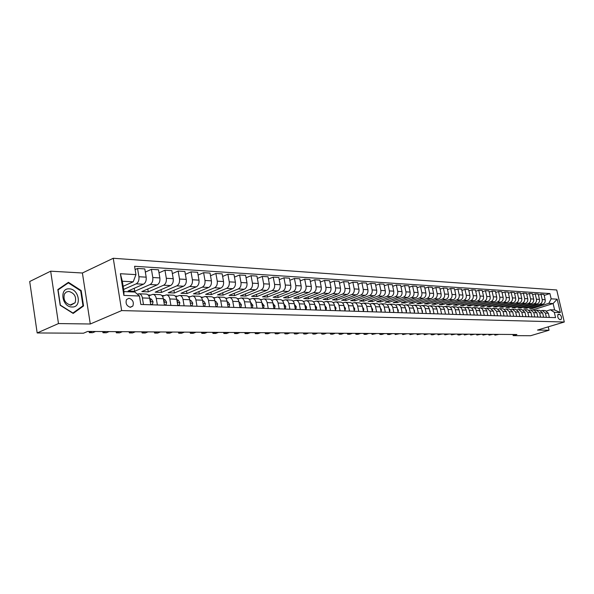 <?xml version="1.0" encoding="UTF-8"?>
<svg xmlns="http://www.w3.org/2000/svg" width="594" height="594" viewBox="0 0 594 594"><rect width="100%" height="100%" fill="white"/><g stroke="black" fill="none" stroke-linecap="round" stroke-linejoin="round"><path stroke-width="0.89" d="M130.442 307.298L132.841 306.059C134.088 302.168 132.796 299.576 128.972 298.262L126.5 299.576C125.341 303.475 126.648 306.051 130.442 307.298M50.668 271.183L58.479 323.567L90.288 323.997L82.395 272.995L50.668 271.183L29.7 281.519L37.17 332.959L83.464 333.219L87.674 331.437L516.891 334.511L513.194 335.632L530.598 335.729L549.034 330.227L548.247 326.834M82.395 272.995L113.254 258.271L556.719 289.976L564.3 322.007L121.651 310.588L113.254 258.271M559.451 314.248L558.212 314.256C557.217 316.32 557.736 318.109 559.756 319.631L560.988 319.609C561.983 317.56 561.471 315.77 559.451 314.248L557.766 314.761M551.15 298.834L557.165 299.183L560.32 312.555L554.321 312.318L550.386 309.778L554.625 309.957L553.111 303.534L548.863 303.311L551.15 298.834L549.91 293.555L134.578 266.268L135.952 274.628L133.219 281.801L122.312 281.237L123.983 291.58L134.897 292.048L139.456 296.02L123.879 295.404L120.382 273.723L135.952 274.628M139.456 296.02L140.837 304.462L555.576 317.627L554.321 312.318M58.479 323.567L37.17 332.959M90.288 323.997L121.651 310.588M564.3 322.007L537.496 330.071L549.034 330.227M512.934 334.481L513.194 335.632M532.491 310.023L553.111 303.534L557.165 299.183M550.386 309.778L546.688 310.929M143.496 304.551L142.404 297.936C141.869 295.344 140.711 293.956 138.929 293.778L137.377 294.208M157.373 304.989L156.281 298.463C155.739 295.901 154.581 294.527 152.807 294.349L148.819 295.827M170.909 305.42L169.817 298.968C169.275 296.436 168.117 295.084 166.342 294.906L162.481 296.317M184.11 305.836L183.019 299.465C182.477 296.97 181.319 295.626 179.551 295.448L175.802 296.792M197 306.244L195.909 299.955C195.367 297.483 194.208 296.161 192.434 295.983L188.81 297.26M209.578 306.645L208.487 300.423C207.945 297.988 206.786 296.681 205.019 296.503L201.5 297.72M221.866 307.039L220.768 300.891C220.226 298.478 219.075 297.186 217.307 297.007L213.892 298.173M233.858 307.417L232.766 301.344C232.224 298.953 231.073 297.676 229.314 297.505L225.995 298.619M245.582 307.789L244.49 301.782C243.948 299.428 242.798 298.158 241.038 297.988L237.815 299.049M257.039 308.152L255.947 302.212C255.405 299.881 254.262 298.634 252.502 298.463L249.376 299.48M268.236 308.509L267.144 302.636C266.609 300.334 265.459 299.094 263.714 298.923L260.669 299.896M279.187 308.858L278.096 303.044C277.561 300.772 276.418 299.547 274.666 299.376L271.71 300.312M289.894 309.199L288.81 303.452C288.268 301.195 287.132 299.985 285.387 299.822L282.506 300.713M300.371 309.526L299.287 303.846C298.745 301.618 297.609 300.416 295.871 300.252L293.072 301.106M310.625 309.853L309.541 304.232C308.999 302.027 307.87 300.839 306.133 300.675L303.408 301.5M320.656 310.172L319.572 304.611C319.037 302.428 317.909 301.255 316.179 301.091L313.521 301.878M330.479 310.484L329.395 304.982C328.861 302.821 327.732 301.655 326.009 301.5L323.426 302.257M340.095 310.788L339.011 305.338C338.483 303.207 337.355 302.056 335.64 301.893L333.115 302.621M349.51 311.085L348.433 305.695C347.906 303.579 346.785 302.443 345.069 302.287L342.612 302.985M358.739 311.382L357.662 306.044C357.135 303.95 356.014 302.821 354.314 302.665L351.915 303.334M367.775 311.672L366.609 305.984L365.726 304.254L363.691 303.066L361.026 303.683M376.633 311.947L375.467 306.326L374.591 304.611L372.564 303.43L369.958 304.024M385.32 312.229L384.155 306.653L383.279 304.96L381.259 303.786L378.705 304.366M393.829 312.496L392.671 306.979L391.795 305.301L389.783 304.143L387.288 304.692M402.183 312.763L401.024 307.298L400.148 305.635L398.143 304.484L395.701 305.019M410.365 313.023L409.214 307.61L408.345 305.962L406.348 304.826L403.95 305.338M418.399 313.276L417.248 307.915L416.379 306.281L414.389 305.153L412.043 305.65M426.277 313.528L425.133 308.219L424.264 306.601L422.282 305.479L419.988 305.955M434.014 313.773L432.87 308.509L432.009 306.912L430.034 305.799L427.777 306.259M441.602 314.011L440.458 308.798L439.605 307.217L437.637 306.118L435.424 306.556M449.049 314.248L447.913 309.08L447.059 307.514L445.099 306.422L442.931 306.846M456.363 314.478L455.234 309.363L454.38 307.803L452.428 306.727L450.304 307.135M463.543 314.709L461.568 308.093L459.622 307.024L457.543 307.417M470.596 314.931L468.629 308.375L466.691 307.313L464.649 307.699M477.531 315.154L475.571 308.65L473.945 307.655L471.629 307.967M484.34 315.369L482.595 309.184L480.769 307.937L478.489 308.241M491.023 315.577L490.005 311.026L486.857 308.138L485.231 308.501M497.601 315.793L496.584 311.278L493.451 308.412L491.854 308.761M504.061 315.993L503.051 311.523L499.925 308.68L498.359 309.021M510.417 316.194L509.407 311.761L506.296 308.939L504.759 309.274M516.661 316.394L515.651 311.999L512.555 309.199L511.055 309.519M522.802 316.587L521.799 312.229L518.718 309.452L517.24 309.764M528.838 316.78L527.843 312.451L524.769 309.704L523.321 310.001M534.778 316.973L533.783 312.674L530.732 309.949L529.306 310.239M540.622 317.159L539.634 312.897L536.59 310.194L535.194 310.476M546.376 317.337L545.389 313.112L542.359 310.432L540.986 310.699M532.142 307.603L532.358 308.524L548.863 303.311M532.358 308.524L529.61 308.405L542.894 304.202C544.728 303.4 545.485 301.901 545.181 299.718L543.941 294.431L540.978 294.238L538.454 295.055M526.403 307.336L526.618 308.271L539.931 304.054C541.765 303.244 542.53 301.745 542.218 299.554L540.978 294.238M526.618 308.271L523.826 308.152L537.169 303.913C539.003 303.103 539.768 301.596 539.463 299.398L538.216 294.067L535.209 293.874L532.64 294.706M520.567 307.061L520.782 308.019L534.154 303.764C535.996 302.947 536.761 301.433 536.449 299.228L535.209 293.874M520.782 308.019L517.953 307.9L531.348 303.623C533.197 302.806 533.961 301.284 533.65 299.064L532.402 293.696L529.343 293.495L526.73 294.349M514.634 306.786L514.857 307.766L528.281 303.475C530.13 302.65 530.902 301.121 530.591 298.893L529.343 293.495M514.857 307.766L511.976 307.64L525.43 303.326C527.286 302.502 528.059 300.972 527.747 298.73L526.492 293.317L523.381 293.117L520.73 293.985M508.605 306.504L508.835 307.506L522.319 303.17C524.175 302.339 524.947 300.802 524.636 298.559L523.381 293.117M508.835 307.506L505.902 307.373L519.416 303.029C521.28 302.19 522.052 300.646 521.74 298.396L520.485 292.931L517.322 292.731L514.619 293.614M502.479 306.222L502.71 307.239L516.253 302.866C518.116 302.034 518.896 300.482 518.584 298.218L517.322 292.731M502.71 307.239L499.732 307.105L513.305 302.725C515.176 301.878 515.948 300.319 515.637 298.047L514.374 292.538L511.159 292.337L508.419 293.243M496.25 305.932L496.487 306.964L510.083 302.561C511.954 301.715 512.741 300.148 512.422 297.869L511.159 292.337M496.487 306.964L493.458 306.838L507.083 302.413C508.961 301.559 509.749 299.992 509.429 297.698L508.167 292.144L504.893 291.936L502.101 292.864M489.916 305.635L490.154 306.69L503.809 302.249C505.694 301.396 506.482 299.814 506.162 297.512L504.893 291.936M490.154 306.69L487.08 306.563L500.764 302.094C502.65 301.24 503.437 299.651 503.118 297.342L501.848 291.743L498.522 291.528L495.686 292.478M483.479 305.331L483.716 306.415L497.43 301.93C499.324 301.069 500.111 299.473 499.799 297.156L498.522 291.528M483.716 306.415L480.591 306.281L494.334 301.774C496.228 300.906 497.015 299.309 496.703 296.978L495.426 291.327L492.04 291.112L489.152 292.085M476.93 305.026L477.175 306.133L490.948 301.603C492.842 300.735 493.636 299.131 493.317 296.785L492.04 291.112M477.175 306.133L473.99 305.992L487.793 301.448C489.694 300.571 490.488 298.96 490.169 296.606L488.892 290.912L485.447 290.689L482.506 291.684M470.27 304.715L470.515 305.843L484.348 301.269C486.256 300.393 487.05 298.775 486.731 296.413L485.447 290.689M470.515 305.843L467.278 305.702L481.133 301.113C483.048 300.23 483.843 298.604 483.523 296.235L482.239 290.488L478.734 290.266L475.749 291.275M463.491 304.395L463.743 305.546L477.628 300.935C479.544 300.052 480.346 298.418 480.026 296.035L478.734 290.266M463.743 305.546L460.454 305.405L474.361 300.772C476.284 299.881 477.086 298.24 476.767 295.849L475.475 290.058L471.911 289.827L468.866 290.867M456.593 304.069L456.853 305.249L470.797 300.594C472.72 299.703 473.522 298.054 473.203 295.649L471.911 289.827M456.853 305.249L453.504 305.101L467.471 300.423C469.401 299.532 470.203 297.876 469.884 295.463L468.592 289.612L464.961 289.382L461.865 290.444M449.576 303.734L449.844 304.945L463.84 300.245C465.77 299.346 466.58 297.683 466.26 295.255L464.961 289.382M449.844 304.945L446.436 304.796L460.461 300.074C462.392 299.168 463.201 297.497 462.882 295.062L461.583 289.167L457.892 288.929L454.737 290.021M442.441 303.4L442.708 304.633L456.764 299.888C458.702 298.982 459.511 297.304 459.192 294.854L457.892 288.929M442.708 304.633L439.233 304.484L453.319 299.718C455.264 298.804 456.073 297.119 455.754 294.661L454.447 288.714L450.69 288.469L447.475 289.582M435.172 303.059L435.439 304.321L449.554 299.532C451.499 298.611 452.316 296.918 451.989 294.446L450.69 288.469M435.439 304.321L431.905 304.165L446.049 299.354C448.002 298.433 448.812 296.733 448.492 294.253L447.185 288.246L443.354 288.001L440.08 289.144M427.769 302.71L428.044 304.002L442.211 299.161C444.171 298.233 444.988 296.525 444.661 294.037L443.354 288.001M428.044 304.002L424.45 303.846L438.647 298.982C440.6 298.054 441.424 296.332 441.097 293.83L439.79 287.771L435.885 287.526L432.551 288.691M420.233 302.353L420.515 303.675L434.741 298.789C436.701 297.854 437.526 296.124 437.199 293.614L435.885 287.526M420.515 303.675L416.854 303.512L431.103 298.604C433.071 297.668 433.895 295.931 433.568 293.406L432.254 287.288L428.281 287.036L424.881 288.238M412.563 301.982L412.845 303.341L427.123 298.403C429.098 297.46 429.922 295.715 429.596 293.184L428.281 287.036M412.845 303.341L409.11 303.178L423.418 298.218C425.393 297.267 426.225 295.522 425.898 292.976L424.576 286.798L420.53 286.546L417.07 287.771M404.744 301.611L405.034 302.999L419.371 298.017C421.346 297.059 422.178 295.307 421.851 292.745L420.53 286.546M405.034 302.999L401.232 302.836L415.592 297.832C417.575 296.866 418.406 295.107 418.079 292.53L416.758 286.301L412.63 286.041L409.103 287.296M396.777 301.232L397.074 302.658L411.464 297.624C413.454 296.658 414.285 294.884 413.959 292.3L412.63 286.041M397.074 302.658L393.198 302.487L407.618 297.431C409.608 296.458 410.439 294.676 410.112 292.077L408.791 285.788L404.581 285.521L400.987 286.82M388.662 300.846L388.966 302.309L403.408 297.215C405.405 296.243 406.237 294.453 405.91 291.84L404.581 285.521M388.966 302.309L385.016 302.138L399.487 297.022C401.492 296.042 402.324 294.245 401.997 291.617L400.668 285.276L396.384 285.001L392.716 286.33M380.398 300.453L380.702 301.945L395.203 296.807C397.2 295.819 398.039 294.015 397.713 291.379L396.384 285.001M380.702 301.945L376.678 301.774L391.201 296.606C393.213 295.619 394.052 293.8 393.718 291.149L392.389 284.741L388.016 284.467L384.281 285.825M371.963 300.052L372.275 301.581L386.828 296.391C388.84 295.396 389.679 293.57 389.352 290.904L388.016 284.467M372.275 301.581L368.176 301.403L382.751 296.183C384.771 295.188 385.61 293.347 385.283 290.674L383.947 284.207L379.492 283.917L375.675 285.32M363.372 299.636L363.691 301.21L378.296 295.961C380.316 294.958 381.155 293.109 380.828 290.421L379.492 283.917M363.691 301.21L359.511 301.032L374.138 295.753C376.158 294.743 377.004 292.887 376.678 290.191L375.334 283.65L370.79 283.36L366.899 284.801M354.611 299.213L354.93 300.831L369.587 295.522C371.614 294.513 372.46 292.642 372.134 289.931L370.79 283.36M354.93 300.831L350.668 300.646L365.347 295.315C367.382 294.29 368.228 292.419 367.901 289.694L366.55 283.093L361.917 282.796L357.952 284.274M345.671 298.782L346.005 300.445L360.707 295.077C362.741 294.052 363.595 292.174 363.261 289.427L361.917 282.796M346.005 300.445L341.654 300.252L356.385 294.862C358.42 293.83 359.273 291.936 358.939 289.181L357.595 282.521L352.866 282.217L348.812 283.739M336.553 298.344L336.895 300.052L351.648 294.624C353.69 293.592 354.544 291.684 354.21 288.914L352.866 282.217M336.895 300.052L332.454 299.859L347.238 294.409C349.279 293.362 350.133 291.454 349.799 288.669L348.455 281.935L343.622 281.623L339.493 283.197M327.249 297.891L327.598 299.643L342.404 294.164C344.453 293.117 345.307 291.194 344.973 288.394L343.622 281.623M327.598 299.643L323.069 299.45L337.897 293.941C339.946 292.887 340.808 290.949 340.473 288.142L339.122 281.341L334.192 281.021L329.974 282.64M317.76 297.431L318.109 299.235L332.967 293.688C335.016 292.634 335.877 290.689 335.551 287.86L334.192 281.021M318.109 299.235L313.491 299.034L328.363 293.458C330.42 292.397 331.289 290.444 330.955 287.6L329.596 280.732L324.562 280.405L320.255 282.068M308.071 296.963L308.427 298.812L323.329 293.206C325.393 292.137 326.255 290.169 325.92 287.318L324.562 280.405M308.427 298.812L303.712 298.611L318.629 292.976C320.693 291.892 321.562 289.924 321.228 287.051L319.869 280.108L314.731 279.781L310.328 281.489M298.181 296.48L298.544 298.388L313.491 292.716C315.555 291.632 316.424 289.649 316.09 286.761L314.731 279.781M298.544 298.388L293.726 298.181L308.694 292.478C310.766 291.387 311.635 289.389 311.301 286.494L309.942 279.47L304.692 279.135L300.193 280.903M288.075 295.99L288.454 297.95L303.437 292.211C305.516 291.119 306.385 289.107 306.051 286.197L304.692 279.135M288.454 297.95L283.531 297.735L298.537 291.966C300.616 290.867 301.492 288.847 301.158 285.914L299.792 278.824L294.431 278.482L289.835 280.301M277.762 295.485L278.141 297.505L293.176 291.699C295.255 290.592 296.131 288.558 295.797 285.61L294.431 278.482M278.141 297.505L273.114 297.282L288.164 291.446C290.251 290.332 291.127 288.29 290.793 285.328L289.427 278.163L283.947 277.814L279.247 279.685M267.218 294.966L267.612 297.045L282.685 291.171C284.771 290.05 285.647 288.001 285.313 285.023L283.947 277.814M267.612 297.045L262.474 296.822L277.569 290.919C279.655 289.79 280.531 287.726 280.197 284.734L278.831 277.487L273.233 277.123L268.429 279.061M256.452 294.431L256.846 296.577L271.963 290.637C274.049 289.501 274.933 287.429 274.599 284.415L273.233 277.123M256.846 296.577L251.596 296.354L266.728 290.377C268.822 289.233 269.706 287.147 269.372 284.118L268.005 276.789L262.273 276.425L257.365 278.43M245.448 293.889L245.849 296.102L260.996 290.087C263.097 288.936 263.981 286.843 263.647 283.791L262.273 276.425M245.849 296.102L240.481 295.871L255.65 289.82C257.751 288.662 258.635 286.553 258.301 283.494L256.927 276.084L251.069 275.713L246.05 277.777M234.192 293.332L234.6 295.612L249.784 289.523C251.893 288.365 252.777 286.241 252.443 283.16L251.069 275.713M234.6 295.612L229.113 295.374L244.32 289.256C246.421 288.083 247.304 285.952 246.978 282.848L245.604 275.364L239.612 274.977L234.474 277.116M222.683 292.76L223.106 295.114L238.32 288.951C240.429 287.771 241.32 285.625 240.986 282.514L239.612 274.977M223.106 295.114L217.493 294.869L232.722 288.669C234.83 287.489 235.721 285.328 235.387 282.195L234.021 274.621L227.888 274.228L222.624 276.44M210.915 292.174L211.345 294.609L226.589 288.365C228.705 287.169 229.596 285.001 229.262 281.853L227.888 274.228M211.345 294.609L205.606 294.357L220.864 288.075C222.973 286.88 223.871 284.697 223.537 281.526L222.163 273.864L215.889 273.463L210.499 275.75M198.871 291.565L199.309 294.082L214.583 287.763C216.699 286.553 217.597 284.355 217.263 281.17L215.889 273.463M199.309 294.082L193.436 293.83L208.724 287.466C210.84 286.256 211.731 284.043 211.405 280.836L210.031 273.084L203.608 272.676L198.092 275.052M186.546 290.949L186.999 293.547L202.294 287.147C204.418 285.922 205.309 283.702 204.982 280.479L203.608 272.676M186.999 293.547L180.984 293.288L196.295 286.85C198.411 285.617 199.309 283.383 198.983 280.138L197.609 272.29L191.03 271.874L185.38 274.331M173.931 290.31L174.391 293.005L189.709 286.516C191.832 285.276 192.731 283.026 192.404 279.767L191.03 271.874M174.391 293.005L168.236 292.738L183.561 286.211C185.692 284.964 186.583 282.699 186.256 279.418L184.89 271.48L178.148 271.05L172.357 273.596M161.019 289.657L161.486 292.441L176.819 285.87C178.95 284.615 179.848 282.336 179.522 279.039L178.148 271.05M161.486 292.441L155.183 292.174L170.523 285.558C172.654 284.296 173.552 282.002 173.225 278.683L171.852 270.649L164.954 270.203L159.014 272.854M147.787 288.981L148.27 291.869L163.617 285.209C165.748 283.939 166.647 281.63 166.32 278.289L164.954 270.203M148.27 291.869L141.81 291.595L157.165 284.89C159.296 283.605 160.194 281.289 159.868 277.925L158.501 269.795L151.425 269.342L145.337 272.089M134.237 288.283L134.727 291.283L150.082 284.533C152.213 283.249 153.118 280.91 152.792 277.524L151.425 269.342M134.727 291.283L128.104 291.001L143.466 284.199C145.597 282.907 146.503 280.554 146.176 277.153L144.81 268.919L137.556 268.451L135.12 269.572M123.634 289.441L136.212 283.835C138.343 282.536 139.248 280.168 138.922 276.737L137.556 268.451M123.129 286.323L133.219 281.801M352.183 303.237L351.782 303.222M342.938 302.866L342.463 302.843M333.501 302.48L332.944 302.457M323.864 302.094L323.218 302.064M314.026 301.693L313.29 301.663M303.972 301.284L303.148 301.247M293.711 300.868L292.79 300.831M283.212 300.445L282.195 300.401M272.49 300.007L271.369 299.963M261.523 299.562L260.298 299.51M250.312 299.109L248.975 299.057M238.847 298.641L237.385 298.582M227.116 298.166L225.534 298.106M215.11 297.683L213.394 297.609M202.814 297.186L200.972 297.104M190.228 296.673L188.246 296.592M177.339 296.146L175.208 296.064M164.13 295.612L161.843 295.522M150.586 295.062L148.151 294.966M549.324 317.434L548.344 313.224L545.322 310.551L542.485 310.432M549.91 293.555L544.171 295.404M543.629 317.248L542.634 313.008L539.604 310.313L536.716 310.194M537.83 317.07L536.835 312.793L533.791 310.075L530.858 309.957M531.942 316.877L530.947 312.57L527.88 309.83L524.903 309.712M525.95 316.691L524.955 312.347L521.881 309.585L518.844 309.459M519.861 316.498L518.859 312.117L515.77 309.333L512.689 309.207M513.676 316.298L512.667 311.88L509.563 309.073L506.43 308.947M507.38 316.097L506.37 311.642L503.252 308.813L500.059 308.68M500.972 315.897L499.962 311.404L496.829 308.546L493.584 308.412M494.46 315.689L493.443 311.159L490.302 308.279L486.991 308.145M487.83 315.481L486.716 310.565L485.647 308.828L483.962 308.026L480.286 307.863M481.081 315.266L479.128 308.798L477.509 307.803L473.463 307.588M474.22 315.05L473.099 310.046L472.022 308.279L470.322 307.462L466.52 307.298M467.233 314.827L466.104 309.778L465.02 307.996L463.32 307.172L459.452 307.009M460.112 314.597L458.984 309.504L457.9 307.714L456.496 306.935L452.249 306.712M452.866 314.367L451.737 309.229L450.646 307.417L448.93 306.578L444.921 306.407M445.493 314.137L444.349 308.947L443.258 307.12L441.535 306.274L437.459 306.096M437.971 313.899L436.835 308.665L435.736 306.816L434.318 306.021L429.848 305.784M430.316 313.654L429.172 308.368L428.074 306.511L426.329 305.65L422.104 305.464M422.512 313.409L421.369 308.071L420.262 306.192L418.518 305.323L414.211 305.138M414.56 313.157L413.409 307.766L412.303 305.873L410.551 304.997L406.162 304.804M406.459 312.897L405.301 307.462L404.187 305.546L402.428 304.663L397.965 304.47M398.195 312.637L397.037 307.143L395.916 305.212L394.149 304.321L389.597 304.121M389.768 312.37L388.602 306.823L387.481 304.871L385.714 303.972L381.073 303.772M381.17 312.095L380.012 306.497L378.883 304.529L377.108 303.616L372.379 303.415M372.408 311.813L371.235 306.162L370.107 304.173L368.325 303.252L363.506 303.044M363.461 311.531L362.385 306.222C361.857 304.135 360.744 303.022 359.043 302.858L354.455 302.673M354.336 311.241L353.259 305.88C352.725 303.772 351.611 302.643 349.896 302.487L345.211 302.287M345.017 310.944L343.933 305.524C343.406 303.4 342.285 302.257 340.57 302.101L335.781 301.901M335.506 310.647L334.422 305.168C333.887 303.022 332.766 301.863 331.044 301.707L326.151 301.507M325.787 310.335L324.703 304.804C324.168 302.636 323.039 301.462 321.317 301.307L316.32 301.099M315.867 310.023L314.783 304.432C314.248 302.235 313.112 301.054 311.382 300.891L306.281 300.683M305.732 309.697L304.64 304.046C304.106 301.826 302.97 300.638 301.24 300.475L296.02 300.26M295.374 309.37L294.282 303.66C293.748 301.418 292.612 300.215 290.867 300.044L285.528 299.829M284.786 309.036L283.694 303.259C283.16 300.995 282.016 299.777 280.271 299.606L274.814 299.383M273.96 308.687L272.869 302.851C272.334 300.557 271.191 299.331 269.438 299.161L263.855 298.931M262.83 307.989L263.662 308.019L262.89 308.316L261.806 302.435C261.263 300.118 260.12 298.871 258.36 298.708L252.65 298.47M251.574 307.982L250.482 302.004C249.94 299.666 248.789 298.411 247.037 298.24L241.186 297.995M239.991 307.61L238.899 301.574C238.357 299.198 237.206 297.928 235.447 297.757L229.455 297.512M228.141 307.239L227.042 301.128C226.5 298.73 225.349 297.446 223.589 297.267L217.456 297.015M216.001 306.853L214.909 300.668C214.367 298.24 213.216 296.941 211.449 296.77L205.168 296.51M203.579 306.459L202.487 300.2C201.945 297.743 200.787 296.428 199.02 296.257L192.582 295.99M190.852 306.051L189.761 299.718C189.219 297.238 188.06 295.909 186.286 295.73L179.692 295.456M177.814 305.635L176.722 299.228C176.18 296.718 175.022 295.367 173.248 295.188L166.491 294.914M164.449 305.212L163.357 298.723C162.823 296.183 161.665 294.817 159.89 294.639L152.955 294.357M150.75 304.781L149.666 298.21C149.124 295.634 147.965 294.253 146.191 294.075L139.078 293.778M554.625 309.957L560.32 312.555M123.879 295.404L123.983 291.58M120.382 273.723L122.312 281.237M60.194 305.286L73.173 313.439L83.554 305.962L81.178 290.548L68.444 282.313L57.833 289.568L60.194 305.286M80.621 290.808L81.178 290.548M81.43 306.905L83.554 305.962M494.802 334.355L494.98 335.15L497.512 334.377M498.915 334.385L494.98 335.15L494.282 334.348M488.877 334.311L489.062 335.113L491.602 334.333M493.027 334.34L489.062 335.113L488.365 334.311M482.87 334.266L483.048 335.075L485.595 334.288M487.05 334.296L483.048 335.075L482.35 334.266M476.759 334.229L476.937 335.038L479.499 334.244M480.977 334.259L476.937 335.038L476.247 334.222M470.552 334.184L470.738 335.001L473.307 334.199M474.799 334.214L470.738 335.001L470.04 334.177M69.253 288.847C59.036 287.934 61.917 307.165 72.015 307.001C82.128 307.685 79.225 288.847 69.253 288.847M68.807 291.416L66.231 292.04L64.419 294.008C63.075 299.829 65.229 303.541 70.886 305.153L75.104 302.762C76.656 296.941 74.562 293.161 68.807 291.416M82.989 305.784L72.928 313.031L60.35 305.13L58.071 289.909L68.347 282.87L80.687 290.852L82.989 305.784M65.986 283.991L68.347 282.87M464.248 334.132L464.434 334.964L467.01 334.155M468.532 334.17L464.434 334.964L463.736 334.132M457.84 334.088L458.026 334.919L460.617 334.11M462.162 334.118L459.57 334.934L458.026 334.919L457.335 334.088M451.329 334.043L451.514 334.882L454.113 334.066M455.68 334.073L451.514 334.882L450.824 334.043M444.713 333.999L444.891 334.845L447.505 334.014M449.101 334.028L444.891 334.845L444.201 333.991M437.978 333.947L438.164 334.801L440.785 333.969M442.404 333.977L438.164 334.801L437.474 333.947M487.37 313.439L487.258 312.927M431.133 333.902L431.318 334.756L433.947 333.917M435.602 333.932L432.974 334.771L431.318 334.756L430.635 333.895M480.657 313.342L480.472 312.503M424.175 333.85L424.361 334.719L426.997 333.873M428.675 333.88L424.361 334.719L423.678 333.843M473.819 313.246L473.574 312.125M417.099 333.798L417.285 334.674L419.928 333.821M421.636 333.828L417.285 334.674L416.602 333.798M466.862 313.149L466.557 311.761M409.897 333.746L410.083 334.63L412.741 333.769M414.478 333.776L410.083 334.63L409.407 333.746M459.778 313.053L459.414 311.412M402.576 333.694L402.762 334.585L405.427 333.717M407.194 333.724L402.762 334.585L402.086 333.694M452.561 312.949L452.145 311.063M395.121 333.642L395.307 334.541L397.987 333.665M399.784 333.672L395.307 334.541L394.639 333.635M445.21 312.845L444.75 310.714M387.54 333.59L387.726 334.489L390.406 333.605M392.24 333.62L389.553 334.504L387.726 334.489L387.058 333.583M437.726 312.741L437.214 310.365M379.818 333.531L380.004 334.444L382.699 333.553M384.563 333.568L381.868 334.459L380.004 334.444L379.336 333.531M430.101 312.637L430.212 311.338L429.544 310.023M371.955 333.472L372.148 334.4L374.851 333.494M376.745 333.509L372.148 334.4L371.48 333.472M422.327 312.526L422.46 311.063L421.718 309.674M363.959 333.42L364.144 334.348L366.854 333.442M368.785 333.449L366.075 334.363L364.144 334.348L363.483 333.412M414.404 312.414L414.56 310.796L413.751 309.318M355.806 333.36L355.999 334.296L358.717 333.383M360.684 333.397L357.967 334.311L355.999 334.296L355.346 333.353M406.333 312.303L406.511 310.514L405.635 308.969M347.512 333.301L347.698 334.251L350.43 333.323M352.435 333.338L349.703 334.259L347.698 334.251L347.045 333.293M398.099 312.184L398.307 310.231L397.356 308.613M339.055 333.241L339.248 334.199L341.981 333.264M344.023 333.279L341.29 334.207L339.248 334.199L338.602 333.234M389.701 312.065L389.939 309.942L388.914 308.256M330.442 333.175L330.635 334.147L333.383 333.197M335.462 333.212L332.714 334.155L330.635 334.147L329.989 333.175M381.11 311.791L381.407 309.645L380.309 307.892M321.666 333.115L321.859 334.088L324.614 333.137M326.73 333.152L323.975 334.103L321.859 334.088L321.22 333.115M372.341 311.508L372.705 309.348L371.532 307.521M312.719 333.048L312.912 334.036L315.674 333.071M317.835 333.086L315.072 334.051L312.912 334.036L312.281 333.048M363.394 311.219L363.825 309.043L362.578 307.15M303.601 332.989L303.794 333.977L306.563 333.004M308.769 333.026L305.999 333.991L303.794 333.977L303.17 332.982M354.269 310.929L354.767 308.724L353.437 306.779M294.305 332.922L294.498 333.925L297.275 332.944M299.517 332.959L296.748 333.939L294.498 333.925L293.874 332.915M344.951 310.625L345.522 308.405L344.112 306.4M284.823 332.855L285.016 333.865L287.8 332.87M290.095 332.892L287.31 333.88L285.016 333.865L284.4 332.848M335.439 310.32L336.085 308.078L334.585 306.014M275.156 332.781L275.349 333.806L278.141 332.803M280.472 332.818L277.688 333.821L275.349 333.806L274.74 332.781M325.727 310.009L326.121 310.023L326.448 307.751L324.866 305.62M265.288 332.714L265.481 333.746L268.28 332.737M270.664 332.751L267.864 333.761L265.481 333.746L264.879 332.707M315.8 309.689L316.26 309.704L316.609 307.41L314.939 305.227M255.227 332.64L255.413 333.687L258.219 332.662M260.655 332.677L257.848 333.702L255.413 333.687L254.826 332.64M315.837 309.86L316.26 309.704M305.665 309.363L306.192 309.385L306.556 307.061L304.789 304.819M244.951 332.566L245.144 333.62L247.95 332.588M250.438 332.603L247.624 333.635L245.144 333.62L244.557 332.566M305.702 309.563L306.192 309.385M295.307 309.036L295.909 309.051L296.287 306.704L294.424 304.395M234.467 332.492L234.652 333.553L237.474 332.514M240.006 332.529L237.192 333.576L234.652 333.553L234.081 332.492M295.352 309.259L295.909 309.051M284.719 308.694L285.395 308.717L285.788 306.341L283.828 303.972M223.752 332.417L223.945 333.494L226.767 332.44M229.358 332.454L226.537 333.509L223.945 333.494L223.381 332.41M284.771 308.947L285.395 308.717M273.901 308.345L274.651 308.368L275.067 305.969L272.995 303.527M212.823 332.336L213.016 333.427L215.837 332.358M218.481 332.38L215.659 333.442L213.016 333.427L212.459 332.336M273.953 308.635L274.651 308.368M263.662 308.019L264.1 305.591L261.924 303.074M201.648 332.254L201.841 333.353L204.678 332.276M207.373 332.298L204.544 333.375L201.841 333.353L201.299 332.254M251.507 307.625L252.428 307.655L252.881 305.205L250.594 302.613M190.236 332.172L190.429 333.286L193.265 332.195M196.027 332.217L193.191 333.301L190.429 333.286L189.894 332.172M251.589 307.982L252.428 307.655M239.924 307.254L240.934 307.291L241.409 304.811L239.842 302.517L238.996 302.138M239.389 304.306L239.278 303.69M178.579 332.091L178.764 333.212L181.608 332.113M184.43 332.135L181.593 333.234L178.764 333.212L178.245 332.091M240.095 307.618L240.934 307.291M228.074 306.875L229.173 306.912L229.663 304.403L228.103 302.086L227.138 301.648M227.554 303.987L227.391 303.074M166.654 332.009L166.847 333.145L169.691 332.031M172.572 332.046L169.736 333.16L166.847 333.145L166.335 332.001M228.334 307.239L229.173 306.912M215.941 306.489L217.129 306.526L217.649 303.987L216.082 301.641L214.991 301.143M215.429 303.616L215.228 302.472M154.47 331.92L154.655 333.071L157.499 331.942M160.454 331.964L157.61 333.086L154.655 333.071L154.158 331.92M216.29 306.86L217.129 306.526M203.512 306.088L204.811 306.133L205.346 303.564L203.779 301.188L202.561 300.623M203.014 303.244L202.777 301.878M142.003 331.831L142.196 332.989L145.04 331.853M148.055 331.875L145.211 333.011L142.196 332.989L141.706 331.831M203.965 306.467L204.811 306.133M190.785 305.68L192.189 305.724L192.753 303.126L191.186 300.727L189.82 300.089M190.295 302.829L190.028 301.284M129.254 331.742L129.44 332.915L132.291 331.756M135.373 331.779L132.529 332.93L129.44 332.915L128.972 331.734M191.342 306.066L192.189 305.724M177.747 305.264L179.254 305.309L179.848 302.68L178.282 300.252L176.774 299.539M177.257 302.391L177.576 301.663L176.967 300.69M116.209 331.645L116.394 332.833L119.246 331.667M122.401 331.69L119.55 332.855L116.394 332.833L115.934 331.645M178.415 305.658L179.254 305.309M164.39 304.833L166.008 304.885L166.632 302.227L165.058 299.77L163.402 298.975M164.271 301.767L163.899 301.923L164.308 301.188L163.595 300.096M102.851 331.549L103.037 332.751L105.888 331.571M109.118 331.593L106.274 332.774L103.037 332.751L102.599 331.549M165.162 305.234L166.008 304.885M150.69 304.395L152.435 304.447L153.081 301.759L151.507 299.265L149.695 298.396M150.2 301.448L150.705 300.705L149.881 299.495M89.182 331.452L89.367 332.67L92.219 331.474M95.53 331.497L92.679 332.692L89.367 332.67L88.944 331.452M151.589 304.804L152.435 304.447M539.931 304.054L542.894 304.202M534.154 303.764L537.169 303.913M528.281 303.475L531.348 303.623M522.319 303.17L525.43 303.326M516.253 302.866L519.416 303.029M510.083 302.561L513.305 302.725M503.809 302.249L507.083 302.413M497.43 301.93L500.764 302.094M490.948 301.603L494.334 301.774M484.348 301.269L487.793 301.448M477.628 300.935L481.133 301.113M470.797 300.594L474.361 300.772M463.84 300.245L467.471 300.423M456.764 299.888L460.461 300.074M449.554 299.532L453.319 299.718M442.211 299.161L446.049 299.354M434.741 298.789L438.647 298.982M427.123 298.403L431.103 298.604M419.371 298.017L423.418 298.218M411.464 297.624L415.592 297.832M403.408 297.215L407.618 297.431M395.203 296.807L399.487 297.022M386.828 296.391L391.201 296.606M378.296 295.961L382.751 296.183M369.587 295.522L374.138 295.753M360.707 295.077L365.347 295.315M351.648 294.624L356.385 294.862M342.404 294.164L347.238 294.409M332.967 293.688L337.897 293.941M323.329 293.206L328.363 293.458M313.491 292.716L318.629 292.976M303.437 292.211L308.694 292.478M293.176 291.699L298.537 291.966M282.685 291.171L288.164 291.446M271.963 290.637L277.569 290.919M260.996 290.087L266.728 290.377M249.784 289.523L255.65 289.82M238.32 288.951L244.32 289.256M226.589 288.365L232.722 288.669M214.583 287.763L220.864 288.075M202.294 287.147L208.724 287.466M189.709 286.516L196.295 286.85M176.819 285.87L183.561 286.211M163.617 285.209L170.523 285.558M150.082 284.533L157.165 284.89M136.212 283.835L143.466 284.199M542.218 299.554L545.181 299.718M545.389 313.112L548.344 313.224M539.634 312.897L542.634 313.008M536.449 299.228L539.463 299.398M533.783 312.674L536.835 312.793M530.591 298.893L533.65 299.064M527.843 312.451L530.947 312.57M524.636 298.559L527.747 298.73M521.799 312.229L524.955 312.347M518.584 298.218L521.74 298.396M515.651 311.999L518.859 312.117M512.422 297.869L515.637 298.047M509.407 311.761L512.667 311.88M506.162 297.512L509.429 297.698M503.051 311.523L506.37 311.642M499.799 297.156L503.118 297.342M496.584 311.278L499.962 311.404M493.317 296.785L496.703 296.978M490.005 311.026L493.443 311.159M486.731 296.413L490.169 296.606M483.316 310.773L486.805 310.907M480.026 296.035L483.523 296.235M476.499 310.521L480.056 310.655M473.203 295.649L476.767 295.849M469.572 310.261L473.188 310.395M466.26 295.255L469.884 295.463M462.511 309.994L466.193 310.135M459.192 294.854L462.882 295.062M455.323 309.719L459.08 309.868M451.989 294.446L455.754 294.661M448.01 309.444L451.826 309.593M444.661 294.037L448.492 294.253M440.555 309.17L444.446 309.311M437.199 293.614L441.097 293.83M432.959 308.88L436.924 309.029M429.596 293.184L433.568 293.406M425.23 308.59L429.269 308.739M421.851 292.745L425.898 292.976M417.344 308.293L421.458 308.449M413.959 292.3L418.079 292.53M409.311 307.989L413.506 308.145M405.91 291.84L410.112 292.077M401.121 307.685L405.398 307.841M397.713 291.379L401.997 291.617M392.768 307.365L397.134 307.529M389.352 290.904L393.718 291.149M384.251 307.046L388.699 307.217M380.828 290.421L385.283 290.674M375.564 306.719L380.108 306.89M372.134 289.931L376.678 290.191M366.706 306.385L371.332 306.556M363.261 289.427L367.901 289.694M357.662 306.044L362.385 306.222M354.21 288.914L358.939 289.181M348.433 305.695L353.259 305.88M344.973 288.394L349.799 288.669M339.011 305.338L343.933 305.524M335.551 287.86L340.473 288.142M329.395 304.982L334.422 305.168M325.92 287.318L330.955 287.6M319.572 304.611L324.703 304.804M316.09 286.761L321.228 287.051M309.541 304.232L314.783 304.432M306.051 286.197L311.301 286.494M299.287 303.846L304.64 304.046M295.797 285.61L301.158 285.914M288.81 303.452L294.282 303.66M285.313 285.023L290.793 285.328M278.096 303.044L283.694 303.259M274.599 284.415L280.197 284.734M267.144 302.636L272.869 302.851M263.647 283.791L269.372 284.118M255.947 302.212L261.806 302.435M252.443 283.16L258.301 283.494M244.49 301.782L250.482 302.004M240.986 282.514L246.978 282.848M232.766 301.344L238.899 301.574M229.262 281.853L235.387 282.195M220.768 300.891L227.042 301.128M217.263 281.17L223.537 281.526M208.487 300.423L214.909 300.668M204.982 280.479L211.405 280.836M195.909 299.955L202.487 300.2M192.404 279.767L198.983 280.138M183.019 299.465L189.761 299.718M179.522 279.039L186.256 279.418M169.817 298.968L176.722 299.228M166.32 278.289L173.225 278.683M156.281 298.463L163.357 298.723M152.792 277.524L159.868 277.925M142.404 297.936L149.666 298.21M138.922 276.737L146.176 277.153M558.078 314.33L558.479 314.211M429.826 311.375L430.212 311.382M422.022 311.1L422.46 311.115M414.07 310.825L414.56 310.848M405.962 310.551L406.504 310.565M397.698 310.261L398.299 310.283M389.27 309.971L389.931 309.994M380.68 309.674L381.4 309.704M371.911 309.37L372.698 309.4M362.964 309.066L363.818 309.095M353.831 308.746L354.759 308.783M344.513 308.427L345.515 308.464M335.001 308.1L336.078 308.138M325.282 307.766L326.44 307.803M315.362 307.425L316.602 307.462M305.227 307.076L306.549 307.12M294.869 306.719L296.28 306.764M284.281 306.348L285.781 306.4M283.858 304.135L284.244 304.15M273.455 305.977L275.052 306.029M273.04 303.734L273.515 303.757M262.385 305.598L264.085 305.65M261.969 303.326L262.541 303.348M251.069 305.205L252.866 305.264M250.646 302.91L251.321 302.94M239.486 304.804L241.394 304.871M239.063 302.487L239.842 302.517M227.628 304.395L229.655 304.47M227.212 302.049L228.103 302.086M215.496 303.98L217.634 304.054M215.073 301.603L216.082 301.641M203.066 303.549L205.338 303.631M202.651 301.151L203.779 301.188M190.347 303.111L192.738 303.192M189.924 300.683L191.186 300.727M177.309 302.658L179.834 302.747M176.886 300.2L178.282 300.252M177.168 301.834L177.576 301.663M163.944 302.198L166.61 302.294M163.528 299.71L165.058 299.77M163.81 301.403L164.308 301.188M150.245 301.73L153.059 301.826M149.829 299.205L151.507 299.265M150.119 300.958L150.705 300.705M130.034 307.261L132.841 306.059M70.033 305.056L75.104 302.762M150.245 301.455L150.676 301.269"/></g></svg>
